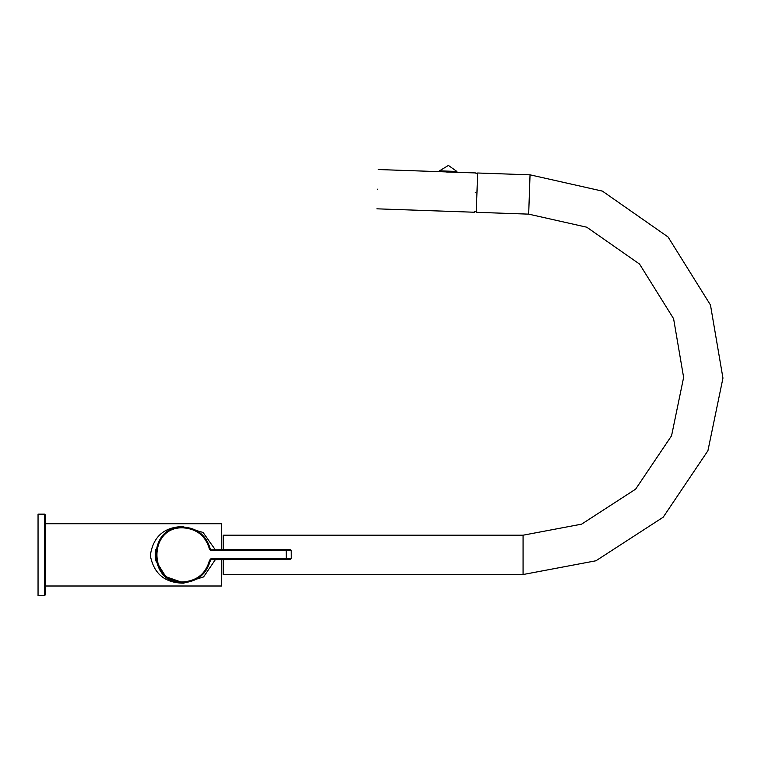 <?xml version="1.0" encoding="UTF-8"?>
<svg xmlns="http://www.w3.org/2000/svg" width="761" height="761" viewBox="0 0 761 761"><rect width="100%" height="100%" fill="white"/><g stroke="black" fill="none" stroke-linecap="round" stroke-linejoin="round"><path stroke-width="1.14" d="M155.206 554.864L155.206 554.988C155.891 562.389 155.891 562.389 155.206 554.988L155.415 558.213M155.834 560.724L165.698 576.638L183.068 582.717L165.85 576.762L155.834 560.724M215.373 559.63L203.587 576.924L183.553 583.164C164.909 582.974 153.817 573.765 150.307 555.52C153.075 536.885 163.767 527.23 182.383 526.564L203.054 532.434L215.306 549.794M210.084 548.063L210.331 549.166C206.374 535.383 197.242 527.991 182.935 527.002L183.068 527.002M210.626 558.926L210.084 561.656M182.935 527.002C147.006 525.642 147.282 584.41 183.192 582.717L183.068 582.717M221.575 549.765L221.575 523.73L45.422 523.73M45.422 585.999L221.575 585.999L221.575 559.601M209.161 561.922L210.188 561.218M155.748 560.305L155.472 558.688M155.406 558.155L155.32 557.366M155.301 557.176L155.234 556.034M155.758 549.356L155.52 550.726M523.073 535.202L523.073 574.526L595.949 560.771L663.192 517.204L707.92 450.731L722.95 378.103L710.47 304.999L668.082 237.004L602.398 191.116L530.046 174.83L528.676 214.136L586.788 227.216L639.554 264.077L673.599 318.697L683.625 377.418L671.563 435.758L635.625 489.152L581.613 524.148L523.073 535.202L223.211 535.202L223.211 549.756M223.211 559.592L223.211 574.526L523.073 574.526M528.676 214.136L476.272 212.3L477.642 173.004L530.046 174.83M155.206 554.988L155.225 553.903M155.263 553.152L155.358 551.953M155.758 549.375L155.387 551.696M209.579 560.144L211.187 559.649L290.417 559.278L291.235 558.45L291.197 550.26L290.369 549.442L211.139 549.813L209.532 549.328C205.689 535.953 196.823 528.781 182.935 527.82C148.072 526.498 148.338 583.544 183.192 581.899C197.061 580.805 205.86 573.556 209.579 560.144L211.178 558.831L286.317 558.479L286.279 550.289L211.139 550.631L209.532 549.328M210.388 560.305C206.554 574.127 197.489 581.594 183.192 582.717C197.489 581.594 206.554 574.127 210.388 560.305L211.178 558.831M446.431 171.986L476.005 172.947M456.876 171.453L448.4 165.422L439.516 170.845L456.876 171.453L450.655 171.235L450.626 172.053M377.561 189.175C378.445 163.843 378.445 163.843 377.561 189.175C376.676 214.516 376.676 214.516 377.561 189.175M475.321 192.59C476.205 167.258 476.205 167.258 475.321 192.59C474.436 217.931 474.436 217.931 475.321 192.59M448.162 172.129L446.327 171.976M378.246 169.532L445.718 171.881L445.746 171.063L439.516 170.845M45.422 514.978L45.422 594.76L44.604 595.578L44.604 514.141L45.422 514.959M44.604 514.141L38.05 514.141L38.05 595.568L44.604 595.578M291.197 550.26L286.279 550.289L286.269 549.461M286.317 559.297L286.317 558.479L291.235 558.45M210.331 549.166L211.139 550.631M475.986 173.518L477.623 173.575M376.876 208.828L474.636 212.243M474.655 211.672L476.291 211.729"/></g></svg>
